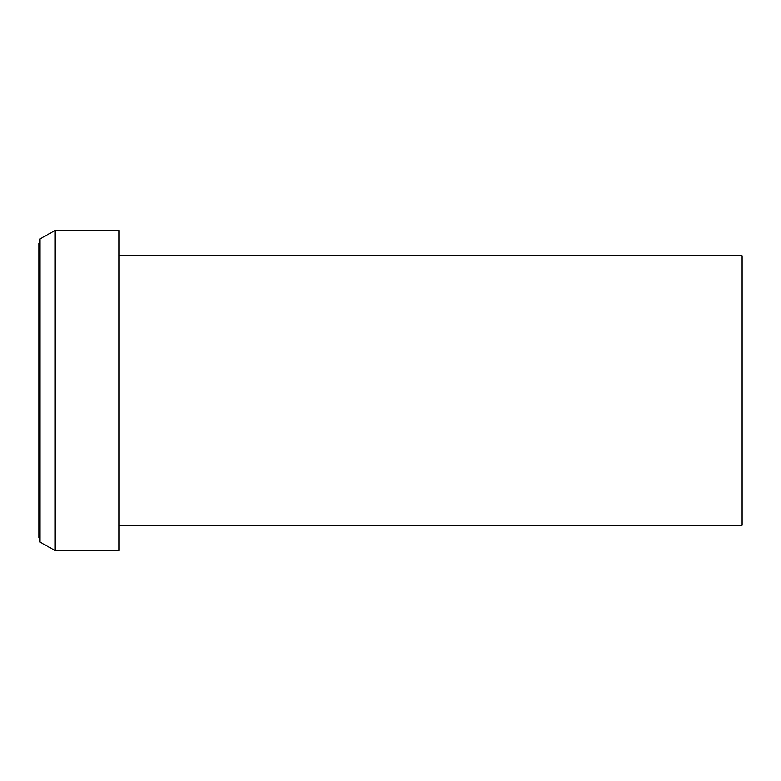 <?xml version="1.0" encoding="UTF-8"?>
<svg xmlns="http://www.w3.org/2000/svg" width="781" height="781" viewBox="0 0 781 781"><rect width="100%" height="100%" fill="white"/><g stroke="black" fill="none" stroke-linecap="round" stroke-linejoin="round"><path stroke-width="1.17" d="M119.024 525.183L741.95 525.183L741.95 255.817L119.024 255.817M55.08 550.439L119.024 550.439L119.024 230.561L55.08 230.561L55.08 550.439L39.89 542.024L39.89 238.976L55.08 230.561M39.89 243.184L39.05 243.184L39.05 537.816L39.89 537.816"/></g></svg>
